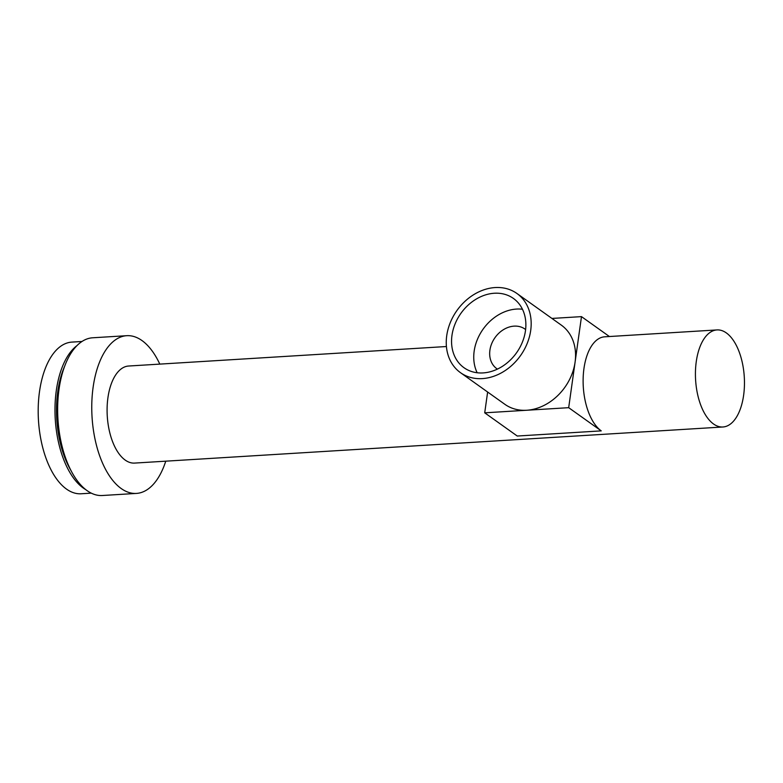 <?xml version="1.0" encoding="UTF-8"?>
<svg xmlns="http://www.w3.org/2000/svg" width="783" height="783" viewBox="0 0 783 783"><rect width="100%" height="100%" fill="white"/><g stroke="black" fill="none" stroke-linecap="round" stroke-linejoin="round"><path stroke-width="1.17" d="M696.273 361.589A48.624 24.381 86.5 0 0 722.924 426.989A48.624 24.381 86.5 0 0 743.615 395.337A48.624 24.381 86.5 0 0 716.974 329.927A48.624 24.381 86.5 0 0 696.273 361.589M460.492 372.679A48.624 38.974 -54.5 0 0 503.136 371.856A48.624 38.974 -54.5 0 0 530.698 330.504A48.624 38.974 -54.5 0 0 516.937 293.488A48.624 38.974 -54.5 0 0 474.302 294.3A48.624 38.974 -54.5 0 0 446.731 335.662A48.624 38.974 -54.5 0 0 460.492 372.679L504.869 404.312A48.624 38.974 -54.5 0 0 526.705 410.253L568.683 407.679L601.236 430.875A48.624 24.381 -93.5 0 1 583.961 368.48A48.624 24.381 -93.5 0 1 604.652 336.817L716.974 329.927M446.418 346.526L128.627 366.023A48.624 24.381 86.5 0 0 107.937 397.676A48.624 24.381 86.5 0 0 134.578 463.086L722.924 426.989M165.761 461.177A79.014 39.63 -93.5 0 1 136.438 493.417A79.014 39.63 -93.5 0 1 93.138 387.135A79.014 39.63 -93.5 0 1 126.768 335.692A79.014 39.63 -93.5 0 1 159.801 364.115M136.438 493.417L102.328 495.512A79.014 39.63 -93.5 0 1 59.028 389.229A79.014 39.63 -93.5 0 1 92.648 337.786L126.768 335.692M71.038 470.642A72.936 36.576 -93.5 0 1 57.785 391.588A72.936 36.576 -93.5 0 1 64.637 366.287M487.633 392.029L484.716 412.827L526.705 410.253A48.624 38.974 -54.5 0 0 575.084 362.147L581.485 316.626L551.927 318.436M85.748 489.62A75.971 38.103 -93.5 0 1 56.307 390.541A75.971 38.103 -93.5 0 1 76.92 345.655M91.278 493.143L81.148 493.77A75.971 38.103 -93.5 0 1 39.512 391.569A75.971 38.103 -93.5 0 1 71.84 342.102L81.97 341.486M525.452 330.827A42.546 34.1 -54.5 0 0 513.413 298.44A42.546 34.1 -54.5 0 0 476.103 299.155A42.546 34.1 -54.5 0 0 451.977 335.339A42.546 34.1 -54.5 0 0 464.016 367.726A42.546 34.1 -54.5 0 0 501.326 367.012A42.546 34.1 -54.5 0 0 525.452 330.827M522.447 309.236A42.546 34.1 -54.5 0 0 474.165 351.156A42.546 34.1 -54.5 0 0 477.17 372.747M525.618 329.555A24.312 19.487 -54.5 0 0 525.021 329.105A24.312 19.487 -54.5 0 0 503.694 329.516A24.312 19.487 -54.5 0 0 489.913 350.187A24.312 19.487 -54.5 0 0 496.794 368.695A24.312 19.487 -54.5 0 0 497.411 369.116M484.716 412.827L517.26 436.033L601.236 430.875M609.409 336.533L581.485 316.626M568.683 407.679L575.084 362.147A48.624 38.974 -54.5 0 0 561.323 325.131L516.937 293.488"/></g></svg>
